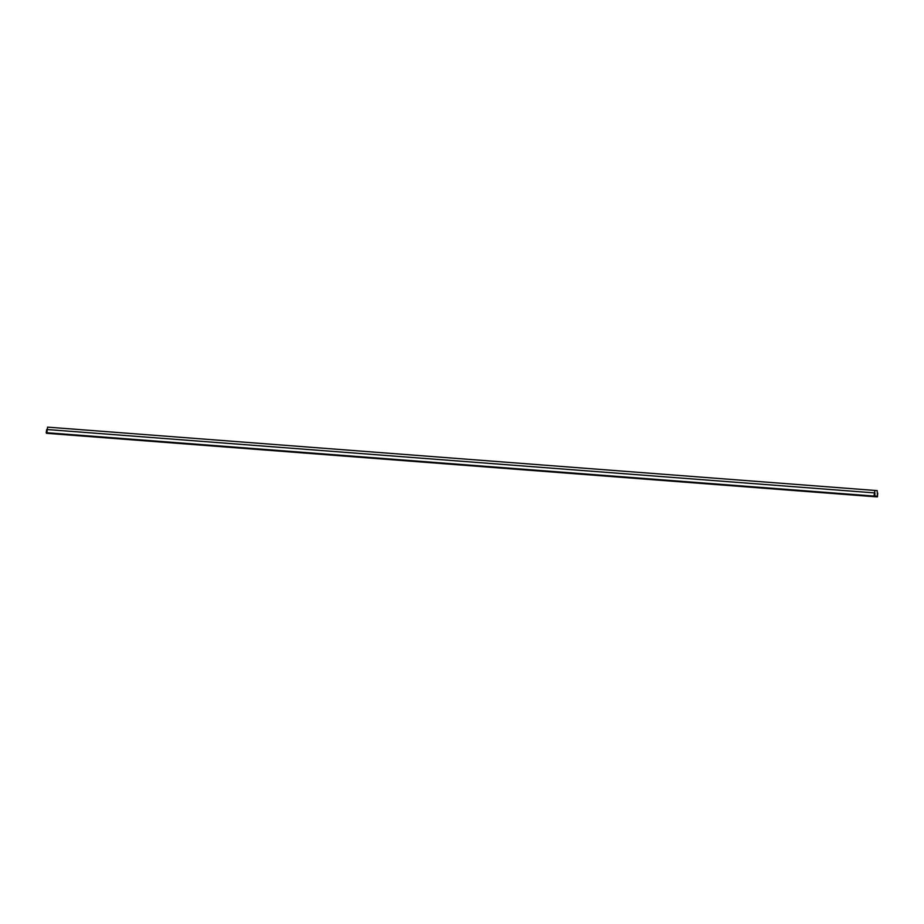 <?xml version="1.0" encoding="UTF-8"?>
<svg xmlns="http://www.w3.org/2000/svg" width="924" height="924" viewBox="0 0 924 924"><rect width="100%" height="100%" fill="white"/><g stroke="black" fill="none" stroke-linecap="round" stroke-linejoin="round"><path stroke-width="1.39" d="M46.616 432.709L873.989 496.072L874.243 496.685L46.87 433.333L47.54 427.131L877.222 490.621L877.373 496.176L874.832 496.038L874.924 492.931L46.731 429.498L46.2 432.675L874.404 496.107L874.924 492.931M873.989 496.072L874.913 490.494M47.54 427.131L877.222 490.621M874.243 496.685L877.454 496.869L877.708 493.07M46.87 433.321L46.2 432.675M874.404 496.107L874.658 496.719L46.466 433.298"/></g></svg>
